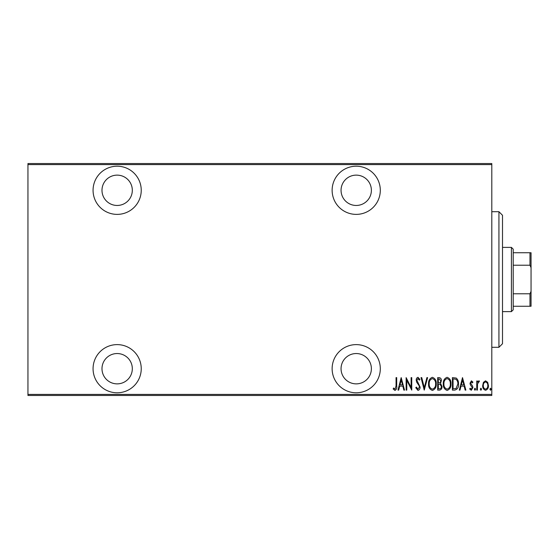 <?xml version="1.0" encoding="UTF-8"?>
<svg xmlns="http://www.w3.org/2000/svg" width="559" height="559" viewBox="0 0 559 559"><rect width="100%" height="100%" fill="white"/><g stroke="black" fill="none" stroke-linecap="round" stroke-linejoin="round"><path stroke-width="0.84" d="M356.216 392.788A24.086 24.086 0 0 0 380.302 368.702A24.086 24.086 0 0 0 356.216 344.617A24.086 24.086 0 0 0 332.13 368.702A24.086 24.086 0 0 0 356.216 392.788M117.152 392.788A24.086 24.086 0 0 0 141.238 368.702A24.086 24.086 0 0 0 117.152 344.617A24.086 24.086 0 0 0 93.067 368.702A24.086 24.086 0 0 0 117.152 392.788M117.152 214.383A24.086 24.086 0 0 0 141.238 190.298A24.086 24.086 0 0 0 117.152 166.212A24.086 24.086 0 0 0 93.067 190.298A24.086 24.086 0 0 0 117.152 214.383M356.216 214.383A24.086 24.086 0 0 0 380.302 190.298A24.086 24.086 0 0 0 356.216 166.212A24.086 24.086 0 0 0 332.13 190.298A24.086 24.086 0 0 0 356.216 214.383M356.216 175.135A15.163 15.163 0 0 1 371.379 190.298A15.163 15.163 0 0 1 356.216 205.46A15.163 15.163 0 0 1 341.053 190.298A15.163 15.163 0 0 1 356.216 175.135M117.152 175.135A15.163 15.163 0 0 1 132.315 190.298A15.163 15.163 0 0 1 117.152 205.46A15.163 15.163 0 0 1 101.99 190.298A15.163 15.163 0 0 1 117.152 175.135M117.152 353.54A15.163 15.163 0 0 1 132.315 368.702A15.163 15.163 0 0 1 117.152 383.865A15.163 15.163 0 0 1 101.99 368.702A15.163 15.163 0 0 1 117.152 353.54M356.216 353.54A15.163 15.163 0 0 1 371.379 368.702A15.163 15.163 0 0 1 356.216 383.865A15.163 15.163 0 0 1 341.053 368.702A15.163 15.163 0 0 1 356.216 353.54M483.437 382.335L485.561 380.826L487.679 382.328L488.44 385.57C488.573 387.967 487.616 389.532 485.561 390.273C483.5 389.539 482.543 387.974 482.676 385.57L483.437 382.335M476.75 390.112L476.75 380.986L477.393 380.986L477.393 382.328L478.839 380.826L479.475 381.14L477.526 383.914L477.393 390.112L476.75 390.112M471.461 380.826L472.907 382.125L472.46 382.908L471.44 381.944L470.664 383.174L472.648 386.22L472.907 387.632L471.286 390.273L469.707 389.036L470.147 388.191L471.272 389.148L472.271 387.68L470.28 384.627L470.028 383.215L471.461 380.826M454.712 390.112L452.413 390.112L452.413 377.625L456.263 378.073C457.933 379.645 458.68 381.629 458.499 384.026C458.799 387.31 457.541 389.337 454.712 390.112M437.683 390.112L437.683 377.625L439.088 377.625C440.716 377.891 441.477 378.918 441.365 380.714L440.541 383.376L442.008 386.562C442.113 388.449 441.331 389.637 439.667 390.112L437.683 390.112M424.239 390.112L421.032 377.625L421.731 377.625L424.316 387.701L426.901 377.625L427.6 377.625L424.239 390.112M406.784 390.112L406.141 390.112L406.141 377.625L411.11 387.464L411.11 377.625L411.745 377.625L411.745 390.112L406.784 380.288L406.784 390.112M396.058 385.934L396.058 377.625L396.701 377.625L396.701 386.052C397.072 388.1 396.499 389.56 394.968 390.434L393.173 388.987L393.564 388.03L395.017 389.148L396.058 385.934M491.801 394.395L491.801 395.465L27.95 395.465L27.95 394.395L491.801 394.395L491.801 164.605L27.95 164.605L27.95 163.535L491.801 163.535L491.801 164.605M27.95 394.395L27.95 164.605M401.18 377.625L404.541 390.112L403.843 390.112L402.822 386.108L399.699 386.108L398.679 390.112L397.98 390.112L401.18 377.625M417.978 390.434L415.749 387.701L416.378 387.066L417.992 389.148L419.432 387.031L419.173 385.808L416.644 382.118L416.231 380.218C416.134 378.736 416.728 377.765 417.999 377.304L419.914 379.414L419.313 380.183L417.922 378.583L416.874 380.162L420.075 387.052C420.151 388.764 419.46 389.896 417.978 390.434M428.557 383.921C428.341 380.651 429.605 378.443 432.352 377.304C435.168 378.366 436.467 380.553 436.244 383.858C436.46 387.135 435.181 389.33 432.414 390.434C429.64 389.357 428.355 387.184 428.557 383.921M443.287 383.921C443.07 380.651 444.335 378.443 447.081 377.304C449.897 378.366 451.197 380.553 450.973 383.858C451.19 387.135 449.911 389.33 447.144 390.434C444.37 389.357 443.084 387.184 443.287 383.921M462.503 377.625L465.864 390.112L465.165 390.112L464.138 386.108L461.021 386.108L459.994 390.112L459.302 390.112L462.503 377.625M474.346 389.232L474.989 388.191L475.632 389.232L474.989 390.273L474.346 389.232M480.272 389.232L480.915 388.191L481.558 389.232L480.915 390.273L480.272 389.232M489.88 389.232L490.522 388.191L491.158 389.232L490.522 390.273L489.88 389.232M402.494 384.83L401.264 380.029L400.027 384.83L402.494 384.83M435.601 383.858C435.761 381.196 434.685 379.435 432.386 378.583C430.102 379.463 429.039 381.245 429.2 383.914C429.046 386.569 430.109 388.309 432.386 389.148C434.699 388.309 435.775 386.549 435.601 383.858M439.206 378.904L438.326 378.904L438.326 382.908L438.759 382.908C440.087 382.852 440.744 382.125 440.73 380.742L439.206 378.904M438.752 384.187L438.326 384.187L438.326 388.826L439.276 388.826C440.667 388.771 441.365 388.016 441.365 386.562L440.101 384.333L438.752 384.187M450.33 383.858C450.491 381.196 449.415 379.435 447.116 378.583C444.831 379.463 443.769 381.245 443.93 383.914C443.776 386.569 444.838 388.309 447.116 389.148C449.429 388.309 450.505 386.549 450.33 383.858M453.056 378.904L453.056 388.826L456.06 388.512L457.856 384.019C458.01 382.035 457.353 380.448 455.885 379.254L453.056 378.904M463.809 384.83L462.579 380.029L461.35 384.83L463.809 384.83M487.797 385.577C487.888 383.74 487.148 382.531 485.554 381.944C483.968 382.524 483.221 383.74 483.318 385.577C483.221 387.415 483.968 388.603 485.554 389.148C487.148 388.603 487.895 387.415 487.797 385.577M498.935 211.707L502.506 215.278L502.506 343.722L498.935 347.293L498.935 211.707L491.801 211.707M498.935 347.293L491.801 347.293M511.422 247.385L513.211 249.174L513.211 309.826L511.422 311.615L511.422 247.385L502.506 247.385M511.422 311.615L502.506 311.615M513.211 252.738L531.05 252.738L531.05 306.262L529.981 306.262L529.981 293.775L531.05 291.33M531.05 267.67L529.981 265.225L529.981 252.738M513.211 265.225L529.981 265.225M513.211 293.775L529.981 293.775M513.211 306.262L529.981 306.262"/></g></svg>
